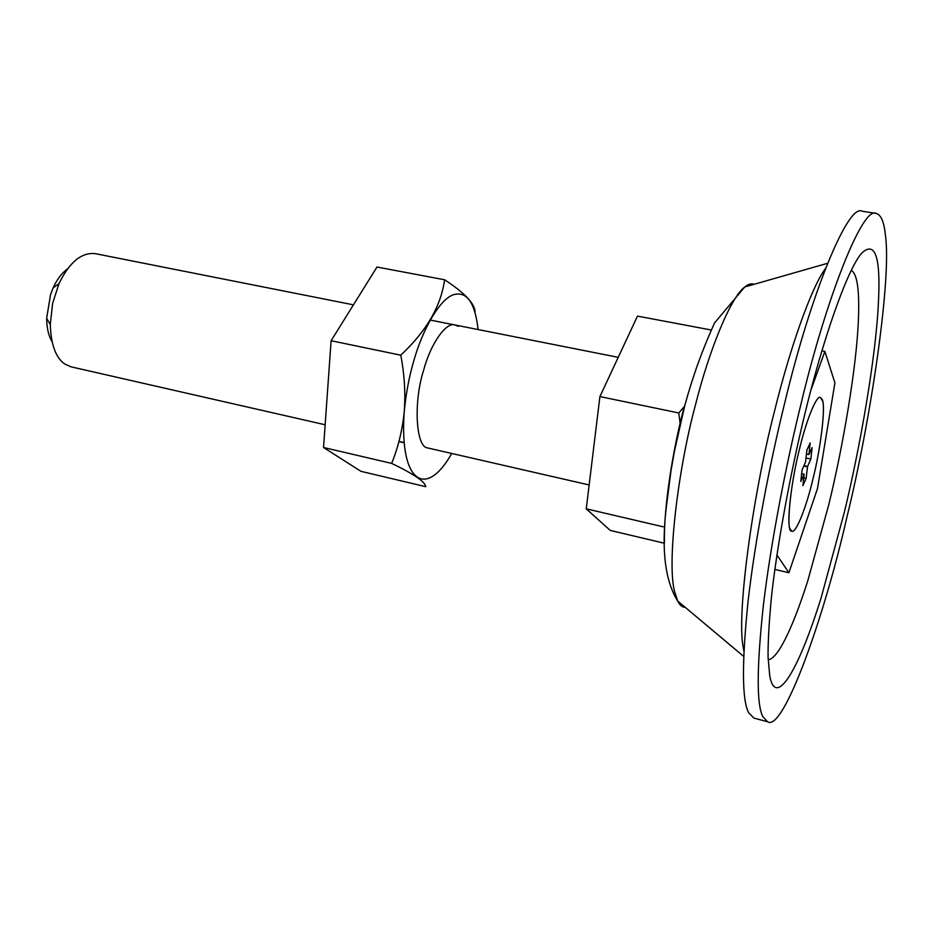 <?xml version="1.0" encoding="UTF-8"?>
<svg xmlns="http://www.w3.org/2000/svg" width="933" height="933" viewBox="0 0 933 933"><rect width="100%" height="100%" fill="white"/><g stroke="black" fill="none" stroke-linecap="round" stroke-linejoin="round"><path stroke-width="1.4" d="M790.018 528.836L791.849 531.169C795.989 533.828 806.648 506.222 813.005 478.734C820.224 450.301 825.495 409.914 822.684 401.19L820.422 397.423C816.433 394.939 806.077 421.063 799.523 448.948C791.581 479.854 786.461 522.725 790.018 528.836M810.789 390.507L824.865 351.403L834.918 382.88L817.471 488.589L788.91 572.757L776.886 554.925M824.865 351.403L821.856 350.831M788.91 572.757L774.822 569.422M478.104 329.547C475.002 302.455 466.745 290.851 453.345 294.746C439.595 299.388 422.427 329.746 413.704 361.129C409.039 377.014 405.867 394.099 404.187 412.374C405.645 393.598 404.502 374.541 400.77 355.193C426.439 331.192 441.041 306.047 444.586 279.772L376.99 267.036L331.11 340.72L323.541 447.502L360.919 471.317L425.728 486.676C425.18 481.778 413.82 474.011 391.662 463.398C398.134 447.49 402.298 430.486 404.176 412.386C399.347 482.711 425.845 499.132 451.665 453.613M444.586 279.772C465.101 293.172 475.259 304.076 475.049 312.473M589.155 484.962L427.186 447.84C415.931 446.324 413.296 402.193 423.699 369.981C430.428 344.487 445.834 321.605 455.094 324.987L458.196 326.363M323.541 447.502L391.662 463.398M331.11 340.72L400.77 355.193M762.844 716.684L767.637 721.78C783.079 732.312 823.804 619.185 846.826 517.488C871.037 419.488 891.808 277.801 885.394 235.116C884.146 222.112 881.102 214.882 876.25 213.435C862.955 205.19 826.416 297.021 800.864 404.549C785.796 465.649 770.763 543.321 763.416 604.981C756.675 667.247 756.488 704.473 762.844 716.684M876.25 213.435L862.15 211.22C848.062 202.869 810.719 294.257 785.108 401.388C769.982 462.255 755.089 539.694 748.079 601.225C741.723 663.363 741.945 700.59 748.756 712.894L753.852 718.06L767.637 721.78M822.206 399.511C825.915 405.307 820.83 448.132 813.005 478.734C806.648 506.222 795.989 533.828 791.849 531.169L791.581 531.075C785.831 532.895 789.994 485.848 799.523 448.948C806.077 421.063 816.433 394.939 820.422 397.423L822.206 399.511M680.227 423.99L678.781 412.969L684.624 406.205M353.455 304.834L95.236 253.636C81.498 252.19 69.427 262.185 59.012 283.62L52.621 303.342L50.277 324.532C50.942 344.604 55.782 357.759 64.785 364.022L71.048 366.832L325.162 424.772M52.015 341.653C48.528 335.752 46.732 327.95 46.65 318.27L50.557 294.583L53.134 287.912C56.843 279.573 61.636 273.217 67.514 268.856M810.171 442.918L806.917 450.079L805.494 462.127L802.1 469.87L800.806 481.428L804.118 474.221L802.881 485.696L806.112 478.407L807.523 466.617L810.824 459.024L812.142 447.595L808.934 454.558L810.171 442.918M806.474 453.951L808.899 454.453M806.462 454.056L808.899 454.569M805.995 457.998L810.824 459.024M803.966 465.649L807.581 466.43M803.884 465.835L807.523 466.617M803.791 466.045L807.477 466.827M803.733 477.894L806.112 478.407M804.083 474.232L801.505 473.684L804.118 474.221M711.063 329.967L637.472 316.112L599.907 396.572L586.251 508.835L610.252 530.411L664.448 543.263M599.907 396.572L678.781 412.969M586.251 508.835L663.176 526.795M398.951 441.402L404.036 442.569M768.139 659.678C771.369 659.643 775.358 655.864 780.128 648.353C788.7 634.23 797.925 611.698 807.803 580.769L828.854 504.368C843.024 446.452 856.681 366.611 858.407 319.564C859.585 290.023 857.194 273.626 851.234 270.372M754.051 284.32C751.462 283.212 748.371 284.099 744.779 286.967C730.621 297.172 708.928 350.901 695.388 405.237C677.638 470.792 666.757 564.278 674.676 591.849L677.673 601.015C679.737 605.19 682.256 607.301 685.23 607.36M825.53 268.389C810.929 287.982 789.365 350.237 774.297 412.048C752.418 496.473 736.359 615.71 743.286 647.665L743.869 651.012M878.28 305.184C881.009 257.683 875.492 240.329 861.73 253.123C847.187 269.38 822.568 340.51 804.794 414.194C791.289 469.637 778.344 537.711 771.918 592.572C769.282 618.416 767.987 639.828 768.046 656.82L769.702 675.469C775.171 707.925 797.517 673.859 821.32 597.19L844.482 511.716C860.121 447.152 875.597 358.424 878.28 305.184M683.772 408.479C672.693 450.277 663.655 507.984 664.448 541.991M404.047 442.755L398.904 441.577L404.047 442.755M743.636 656.377L677.673 601.015C665.171 580.956 661.334 550.143 666.139 508.578L670.967 470.967L674.431 451.292L684.799 405.517C692.519 377.095 702.432 349.56 714.561 322.923L744.779 286.967L827.548 263.304M59.012 283.62L53.134 287.912M46.65 318.27L50.277 324.532M618.229 357.339L430.195 320.054"/></g></svg>
